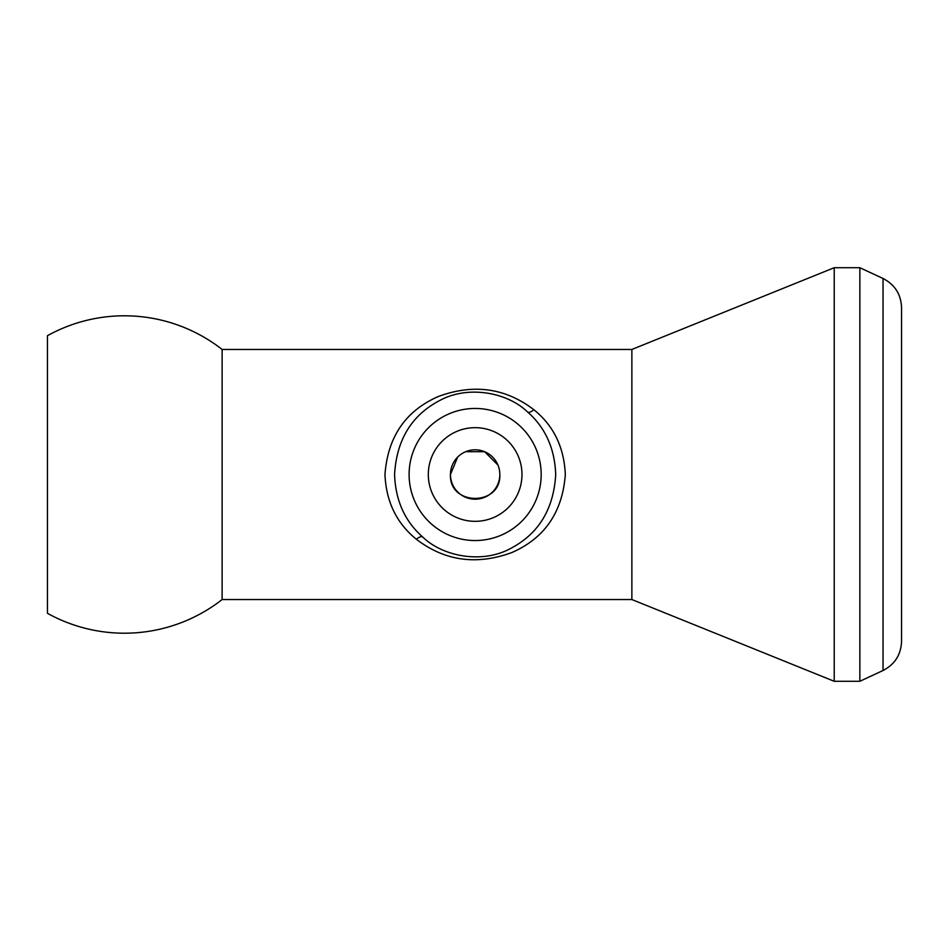 <?xml version="1.0" encoding="UTF-8"?>
<svg xmlns="http://www.w3.org/2000/svg" width="949" height="949" viewBox="0 0 949 949"><rect width="100%" height="100%" fill="white"/><g stroke="black" fill="none" stroke-linecap="round" stroke-linejoin="round"><path stroke-width="1.42" d="M47.45 613.303L47.45 335.697L47.45 613.303A158.697 158.697 0 0 0 222.125 599.543L631.868 599.543L834.218 681.287L859.865 681.287L859.865 267.713L834.218 267.713L834.218 681.287M47.45 335.697A158.697 158.697 0 0 1 222.125 349.457L222.125 599.543M497.928 465.022L484.619 451.7L465.674 451.7M457.679 457.05L450.455 474.5C448.913 506.315 501.357 506.386 499.826 474.5A24.686 24.686 0 0 0 475.141 449.814A24.686 24.686 0 0 0 450.455 474.5A24.686 24.686 0 0 0 475.141 499.186A24.686 24.686 0 0 0 499.826 474.5M222.125 349.457L631.868 349.457L631.868 599.543M565.319 474.5C562.508 512.104 544.726 538.107 511.974 552.496C476.718 565.474 444.844 561.061 416.362 539.246C396.587 523.219 386.124 501.641 384.974 474.5C387.773 436.872 405.555 410.881 438.308 396.504C473.527 383.526 505.378 387.939 533.872 409.719C553.611 425.615 564.097 447.216 565.319 474.5M422.554 536.873C443.254 557.016 482.329 563.587 509.827 548.878C538.38 534.216 553.67 509.423 555.711 474.5C554.762 448.509 545.414 427.702 527.68 412.08C507.039 392.008 468.023 385.424 440.538 400.075C411.925 414.725 396.599 439.541 394.57 474.5C395.496 500.408 404.82 521.203 422.554 536.873A9.62 3.571 131.3 0 0 416.362 539.246M859.865 681.287L883.044 670.492L883.044 278.508C894.836 284.617 901.004 294.297 901.55 307.571L901.55 623.588M901.55 307.571L901.55 641.429C901.004 654.703 894.836 664.383 883.044 670.492M533.872 409.719A9.62 3.571 -48.7 0 1 527.68 412.08M521.974 474.5A46.833 46.833 0 0 0 475.141 427.667A46.833 46.833 0 0 0 428.307 474.5A46.833 46.833 0 0 0 475.141 521.333A46.833 46.833 0 0 0 521.974 474.5M541.179 474.5A66.039 66.039 0 0 1 475.141 540.539A66.039 66.039 0 0 1 409.102 474.5A66.039 66.039 0 0 1 475.141 408.461A66.039 66.039 0 0 1 541.179 474.5M631.868 349.457L834.218 267.713M883.044 278.508L859.865 267.713"/></g></svg>
